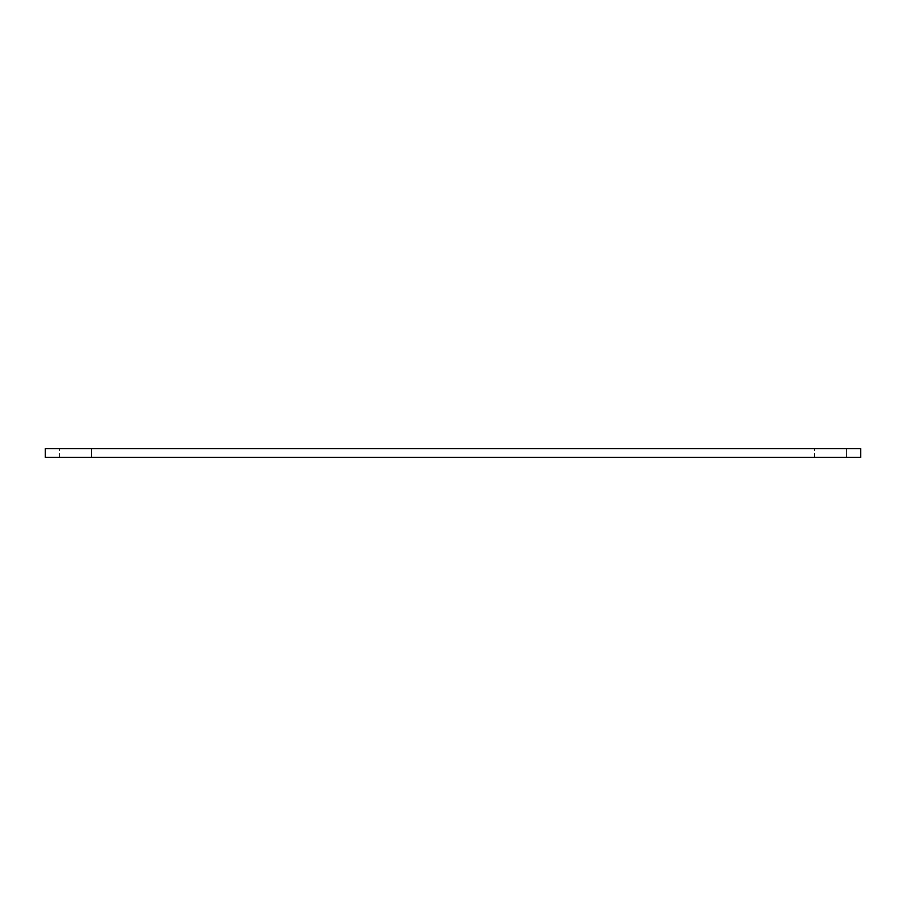 <?xml version="1.0" encoding="UTF-8"?>
<svg xmlns="http://www.w3.org/2000/svg" width="906" height="906" viewBox="0 0 906 906"><rect width="100%" height="100%" fill="white"/><g stroke="black" fill="none" stroke-linecap="round" stroke-linejoin="round"><path stroke-width="0.68" stroke-dasharray="4.53 3.4" d="M860.7 457.349L45.3 457.349L45.3 448.651L860.7 448.651L860.7 457.349M59.49 457.349L91.506 457.349L59.49 457.349L91.506 457.349L59.49 457.349L59.49 448.651L91.506 448.651L59.49 448.651L91.506 448.651L59.49 448.651L59.49 457.349M814.494 457.349L846.51 457.349L814.494 457.349L846.51 457.349L814.494 457.349L814.494 448.651L846.51 448.651L814.494 448.651L846.51 448.651L814.494 448.651L814.494 457.349M91.506 457.349L91.506 448.651L91.506 457.349M846.51 457.349L846.51 448.651L846.51 457.349"/><path stroke-width="1.36" d="M45.3 457.349L860.7 457.349L860.7 448.651L45.3 448.651L45.3 457.349"/></g></svg>
